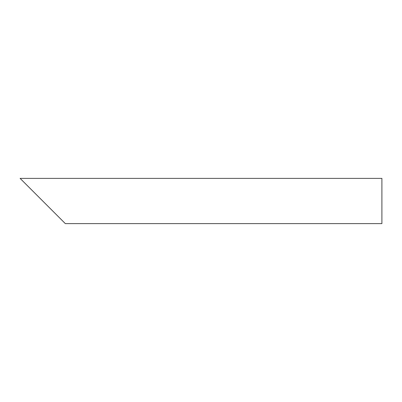<?xml version="1.0" encoding="UTF-8"?>
<svg xmlns="http://www.w3.org/2000/svg" width="402" height="402" viewBox="0 0 402 402"><rect width="100%" height="100%" fill="white"/><g stroke="black" fill="none" stroke-linecap="round" stroke-linejoin="round"><path stroke-width="0.6" d="M58.541 216.829L26.884 185.171M381.9 201L381.9 223.612L65.325 223.612L20.1 178.387L381.9 178.387L381.9 201"/></g></svg>
